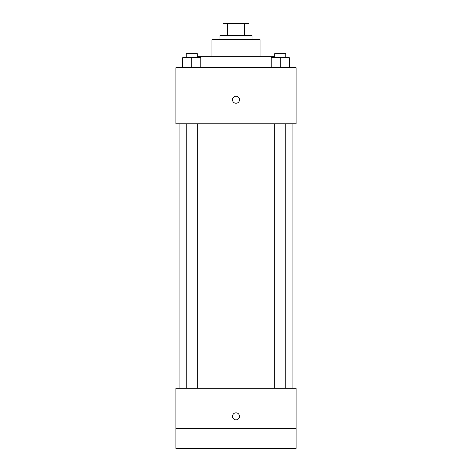 <?xml version="1.0" encoding="UTF-8"?>
<svg xmlns="http://www.w3.org/2000/svg" width="472" height="472" viewBox="0 0 472 472"><rect width="100%" height="100%" fill="white"/><g stroke="black" fill="none" stroke-linecap="round" stroke-linejoin="round"><path stroke-width="0.71" d="M227.563 35.624L227.563 23.6L222.973 23.6L222.973 35.624L222.973 23.6M227.563 23.6L249.027 23.6L249.027 35.624M244.437 35.624L244.437 23.6M219.97 39.63L219.97 35.624L252.03 35.624L252.03 39.63M211.957 56.664L211.957 39.63L260.042 39.63L260.042 56.664M197.927 57.667L197.927 56.664L274.073 56.664L274.073 57.667M175.885 67.685L296.115 67.685L296.115 123.788L175.885 123.788L175.885 67.685M236 103.25A3.505 3.505 0 0 1 232.962 97.987A3.505 3.505 0 0 1 239.038 97.987A3.505 3.505 0 0 1 236 103.25M175.885 388.285L296.115 388.285L296.115 448.4L175.885 448.4L175.885 388.285M236 419.844A3.505 3.505 0 0 1 232.962 414.587A3.505 3.505 0 0 1 239.038 414.587A3.505 3.505 0 0 1 236 419.844M175.885 428.364L296.115 428.364M271.229 67.685L271.229 57.667L289.259 57.667L289.259 67.685L289.259 57.667M280.244 67.685L280.244 57.667M285.772 57.667L285.772 53.655L274.716 53.655L274.716 57.667M182.741 67.685L182.741 57.667L200.771 57.667L200.771 67.685L200.771 57.667M191.756 67.685L191.756 57.667M197.284 57.667L197.284 53.655L186.228 53.655L186.228 57.667M292.103 388.285L292.103 123.788M179.897 388.285L179.897 123.788M274.716 123.788L274.716 388.285M285.772 123.788L285.772 388.285M197.284 388.285L197.284 123.788M186.228 388.285L186.228 123.788"/></g></svg>
